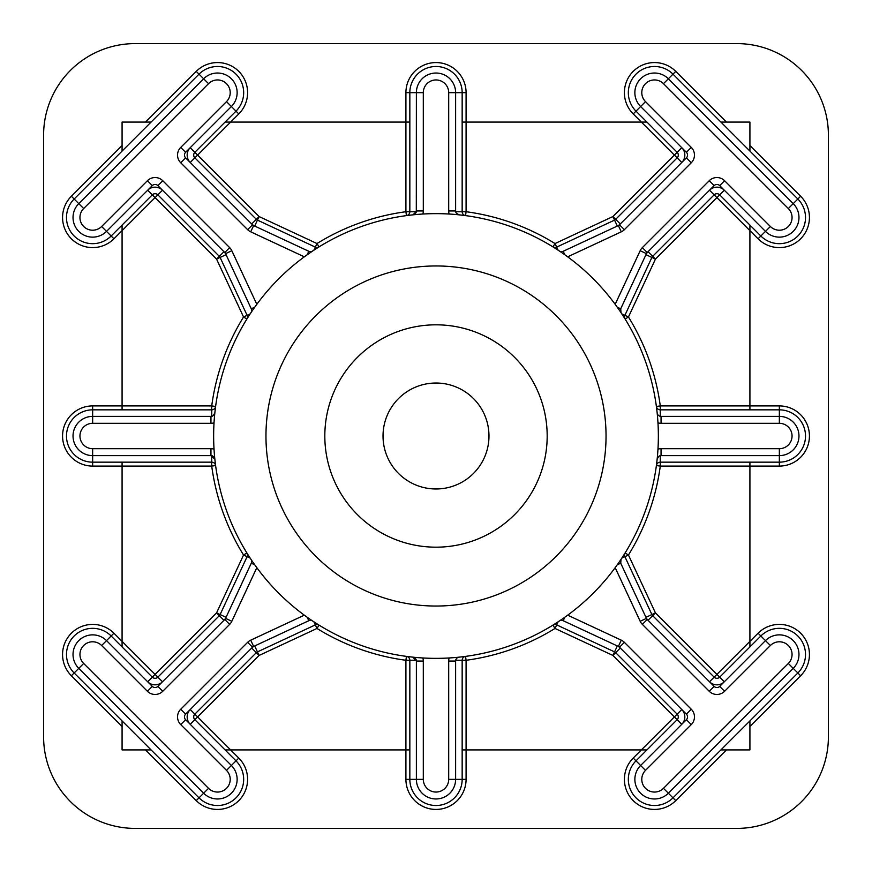 <?xml version="1.0" encoding="UTF-8"?>
<svg xmlns="http://www.w3.org/2000/svg" width="872" height="872" viewBox="0 0 872 872"><rect width="100%" height="100%" fill="white"/><g stroke="black" fill="none" stroke-linecap="round" stroke-linejoin="round"><path stroke-width="1.31" d="M265.96 436A170.04 170.04 0 0 0 436 606.04A170.04 170.04 0 0 0 606.04 436A170.04 170.04 0 0 0 436 265.96A170.04 170.04 0 0 0 265.96 436M547.18 436A111.18 111.18 0 0 1 436 547.18A111.18 111.18 0 0 1 324.82 436A111.18 111.18 0 0 1 436 324.82A111.18 111.18 0 0 1 547.18 436M488.974 436A52.974 52.974 0 0 1 436 488.974A52.974 52.974 0 0 1 383.026 436A52.974 52.974 0 0 1 436 383.026A52.974 52.974 0 0 1 488.974 436M749.92 646.926L749.92 466.084L660.278 466.084A226.284 226.284 0 0 1 628.45 555.017L625.115 552.957A3.924 3.924 0 0 0 624.897 556.685L651.885 614.553A3.924 3.924 0 0 0 652.67 615.676L714.146 677.152A3.924 3.924 0 0 0 719.694 677.152L760.853 635.993A26.16 26.16 0 0 1 797.847 635.993A26.16 26.16 0 0 1 797.847 672.988L672.988 797.847A26.16 26.16 0 0 1 628.331 779.35A26.16 26.16 0 0 1 635.993 760.853L677.152 719.694A3.924 3.924 0 0 0 677.152 714.146L674.372 716.915L612.896 655.439L555.017 628.45A226.284 226.284 0 0 1 466.084 660.278L466.084 749.92L646.926 749.92M646.926 122.08L466.084 122.08L466.084 211.722A226.284 226.284 0 0 1 555.017 243.55L612.896 216.561L677.152 152.306L635.993 111.147A26.16 26.16 0 0 1 644.473 68.485A26.16 26.16 0 0 1 672.988 74.153L797.847 199.012A26.16 26.16 0 0 1 797.847 236.007A26.16 26.16 0 0 1 760.853 236.007L719.694 194.848A3.924 3.924 0 0 0 714.146 194.848L652.67 256.324A3.924 3.924 0 0 0 651.885 257.447L624.897 315.315A3.924 3.924 0 0 0 625.115 319.043L628.45 316.983A226.284 226.284 0 0 1 660.278 405.916L749.92 405.916L749.92 225.074M122.08 225.074L122.08 405.916L211.722 405.916A226.284 226.284 0 0 1 243.55 316.983L247.103 315.315L220.115 257.447A3.924 3.924 0 0 0 219.33 256.324L157.854 194.848A3.924 3.924 0 0 0 152.306 194.848L111.147 236.007A26.16 26.16 0 0 1 66.49 217.51A26.16 26.16 0 0 1 74.153 199.012L199.012 74.153A26.16 26.16 0 0 1 236.007 74.153A26.16 26.16 0 0 1 236.007 111.147L194.848 152.306A3.924 3.924 0 0 0 194.848 157.854L256.324 219.33A3.924 3.924 0 0 0 257.447 220.115L315.315 247.103A3.924 3.924 0 0 0 319.043 246.885L316.983 243.55A226.284 226.284 0 0 1 405.916 211.722L405.916 122.08L225.074 122.08M225.074 749.92L405.916 749.92L405.916 660.278A226.284 226.284 0 0 1 316.983 628.45L319.043 625.115A3.924 3.924 0 0 0 315.315 624.897L257.447 651.885A3.924 3.924 0 0 0 256.324 652.67L194.848 714.146A3.924 3.924 0 0 0 194.848 719.694L236.007 760.853A26.16 26.16 0 0 1 236.007 797.847A26.16 26.16 0 0 1 199.012 797.847L74.153 672.988A26.16 26.16 0 0 1 82.644 630.325A26.16 26.16 0 0 1 111.147 635.993L152.306 677.152A3.924 3.924 0 0 0 157.854 677.152L219.33 615.676A3.924 3.924 0 0 0 220.115 614.553L247.103 556.685A3.924 3.924 0 0 0 246.885 552.957L243.55 555.017A226.284 226.284 0 0 1 211.722 466.084L122.08 466.084L122.08 646.926M621.006 312.645A3.924 3.924 0 0 1 620.711 308.808L617.256 307.195L615.174 304.317L640.179 250.711A10.845 10.845 0 0 1 642.337 247.626L709.252 180.711A10.845 10.845 0 0 1 724.588 180.711L770.368 226.491A12.699 12.699 0 0 0 788.332 226.491A12.699 12.699 0 0 0 788.332 208.528L663.472 83.668A12.699 12.699 0 0 0 641.792 92.65A12.699 12.699 0 0 0 645.509 101.632L691.289 147.412A10.845 10.845 0 0 1 691.289 162.748L624.374 229.663A10.845 10.845 0 0 1 621.289 231.821L567.683 256.826L564.805 254.744L563.192 251.289L618.368 225.554A3.924 3.924 0 0 0 619.48 224.769L686.395 157.854A3.924 3.924 0 0 0 686.395 152.306L640.615 106.526A19.62 19.62 0 0 1 646.98 74.523A19.62 19.62 0 0 1 668.366 78.774L793.226 203.634A19.62 19.62 0 0 1 793.226 231.385A19.62 19.62 0 0 1 765.474 231.385L719.694 185.605A3.924 3.924 0 0 0 714.146 185.605L647.231 252.52A3.924 3.924 0 0 0 646.446 253.632L620.711 308.808L621.006 312.645L624.385 317.866M563.192 620.711L564.805 617.256L567.683 615.174L621.289 640.179A10.845 10.845 0 0 1 624.374 642.337L691.289 709.252A10.845 10.845 0 0 1 691.289 724.588L645.509 770.368A12.699 12.699 0 0 0 649.629 791.089A12.699 12.699 0 0 0 663.472 788.332L788.332 663.472A12.699 12.699 0 0 0 788.332 645.509A12.699 12.699 0 0 0 770.368 645.509L724.588 691.289A10.845 10.845 0 0 1 709.252 691.289L642.337 624.374A10.845 10.845 0 0 1 640.179 621.289L615.174 567.683L617.256 564.805L620.711 563.192L646.446 618.368A3.924 3.924 0 0 0 647.231 619.48L714.146 686.395A3.924 3.924 0 0 0 719.694 686.395L765.474 640.615A19.62 19.62 0 0 1 793.226 640.615A19.62 19.62 0 0 1 793.226 668.366L668.366 793.226A19.62 19.62 0 0 1 634.871 779.35A19.62 19.62 0 0 1 640.615 765.474L686.395 719.694A3.924 3.924 0 0 0 686.395 714.146L619.48 647.231A3.924 3.924 0 0 0 618.368 646.446L563.192 620.711A3.924 3.924 0 0 0 559.355 621.006L554.134 624.385M214.032 422.855A10.845 10.845 0 0 1 210.948 423.302L92.65 423.302A12.699 12.699 0 0 0 79.951 436A12.699 12.699 0 0 0 92.65 448.699L210.948 448.699A10.845 10.845 0 0 1 214.032 449.145M215.406 463.959L214.85 459.141L210.948 455.62L92.65 455.62A19.62 19.62 0 0 1 73.03 436A19.62 19.62 0 0 1 92.65 416.38L210.948 416.38L211.722 416.304L211.722 409.84A3.924 3.924 0 0 0 215.613 406.439L211.722 405.916L211.722 409.84L92.65 409.84L92.65 423.302M251.648 561.535A3.924 3.924 0 0 0 250.994 559.355L250.166 558.113L243.55 555.017L216.561 612.896L226.044 617.322A10.464 10.464 0 0 1 223.962 620.297L216.561 612.896L155.085 674.372L162.475 681.773A10.464 10.464 0 0 1 147.684 681.773L155.085 674.372L113.927 633.214L106.526 640.615L152.306 686.395A3.924 3.924 0 0 0 157.854 686.395L224.769 619.48A3.924 3.924 0 0 0 225.554 618.368L251.289 563.192A3.924 3.924 0 0 0 251.648 561.535M79.951 654.491A12.699 12.699 0 0 0 83.668 663.472L208.528 788.332A12.699 12.699 0 0 0 226.491 788.332A12.699 12.699 0 0 0 226.491 770.368L180.711 724.588A10.845 10.845 0 0 1 180.711 709.252L247.626 642.337A10.845 10.845 0 0 1 250.711 640.179L304.317 615.174L307.195 617.256L308.808 620.711L253.632 646.446A3.924 3.924 0 0 0 252.52 647.231L185.605 714.146A3.924 3.924 0 0 0 185.605 719.694L231.385 765.474A19.62 19.62 0 0 1 231.385 793.226A19.62 19.62 0 0 1 203.634 793.226L78.774 668.366A19.62 19.62 0 0 1 85.14 636.364A19.62 19.62 0 0 1 106.526 640.615L101.632 645.509A12.699 12.699 0 0 0 79.951 654.491M621.006 559.355L620.711 563.192A3.924 3.924 0 0 1 621.006 559.355L624.298 554.276M681.773 147.684A10.464 10.464 0 0 1 681.773 162.475L677.152 157.854A3.924 3.924 0 0 0 677.152 152.306L681.773 147.684M558.113 621.834L555.017 628.45L552.957 625.115A3.924 3.924 0 0 1 556.685 624.897L614.553 651.885A3.924 3.924 0 0 1 615.676 652.67L677.152 714.146L681.773 709.525A10.464 10.464 0 0 1 681.773 724.316L674.372 716.915L633.214 758.073L645.509 770.368M211.722 455.696L211.722 466.084L215.613 465.561A3.924 3.924 0 0 0 211.722 462.16L92.65 462.16A26.16 26.16 0 0 1 66.49 436A26.16 26.16 0 0 1 92.65 409.84L92.65 405.916L122.08 405.916L122.08 409.84M79.951 217.51A12.699 12.699 0 0 0 101.632 226.491L147.412 180.711A10.845 10.845 0 0 1 162.748 180.711L229.663 247.626A10.845 10.845 0 0 1 231.821 250.711L256.826 304.317L254.744 307.195L251.289 308.808L225.554 253.632A3.924 3.924 0 0 0 224.769 252.52L157.854 185.605A3.924 3.924 0 0 0 152.306 185.605L106.526 231.385A19.62 19.62 0 0 1 73.03 217.51A19.62 19.62 0 0 1 78.774 203.634L203.634 78.774A19.62 19.62 0 0 1 231.385 78.774A19.62 19.62 0 0 1 231.385 106.526L185.605 152.306A3.924 3.924 0 0 0 185.605 157.854L252.52 224.769A3.924 3.924 0 0 0 253.632 225.554L308.808 251.289A3.924 3.924 0 0 0 312.645 250.994L304.317 256.826L250.711 231.821A10.845 10.845 0 0 1 247.626 229.663L180.711 162.748A10.845 10.845 0 0 1 180.711 147.412L226.491 101.632A12.699 12.699 0 0 0 226.491 83.668A12.699 12.699 0 0 0 208.528 83.668L83.668 208.528A12.699 12.699 0 0 0 79.951 217.51M248.171 316.983L246.885 319.043A3.924 3.924 0 0 0 247.103 315.315L250.166 313.887L250.994 312.645A3.924 3.924 0 0 0 251.289 308.808M658.36 436A222.36 222.36 0 0 0 436 213.64A222.36 222.36 0 0 0 213.64 436A222.36 222.36 0 0 0 436 658.36A222.36 222.36 0 0 0 658.36 436M749.92 409.84L749.92 405.916L779.35 405.916L779.35 409.84L660.278 409.84L660.278 405.916L656.387 406.439A3.924 3.924 0 0 0 660.278 409.84L660.278 416.304L661.052 416.38A3.924 3.924 0 0 1 657.15 412.859L656.594 408.042M563.192 251.289A3.924 3.924 0 0 1 559.355 250.994L554.276 247.703M464.111 215.428L459.141 214.85L456.438 213.346M409.84 122.08L405.916 122.08L405.916 92.65L409.84 92.65L409.84 211.722L405.916 211.722L406.439 215.613A3.924 3.924 0 0 0 409.84 211.722L416.304 211.722L412.859 214.85L408.042 215.406M317.866 247.615L312.645 250.994M215.428 407.889L214.85 412.859L213.346 415.563M749.92 151.085L749.92 145.537L800.627 196.244A30.084 30.084 0 0 1 800.627 238.786A30.084 30.084 0 0 1 758.073 238.786L716.915 197.628L724.316 190.227A10.464 10.464 0 0 0 709.525 190.227L716.915 197.628L655.439 259.104L645.956 254.679A10.464 10.464 0 0 1 648.038 251.703L655.439 259.104L628.45 316.983L621.834 313.887M558.113 250.166L555.017 243.55L552.957 246.885A3.924 3.924 0 0 0 556.685 247.103L614.553 220.115L612.896 216.561L620.297 223.962A10.464 10.464 0 0 1 617.322 226.044L614.553 220.115A3.924 3.924 0 0 0 615.676 219.33L677.152 157.854L633.214 113.927A30.084 30.084 0 0 1 642.98 64.855A30.084 30.084 0 0 1 675.756 71.373L726.463 122.08L720.915 122.08M617.322 645.956A10.464 10.464 0 0 1 620.297 648.038L612.896 655.439L617.322 645.956M648.038 620.297A10.464 10.464 0 0 1 645.956 617.322L655.439 612.896L648.038 620.297M251.703 648.038A10.464 10.464 0 0 1 254.679 645.956L259.104 655.439L251.703 648.038M251.289 563.192L254.744 564.805L256.826 567.683L231.821 621.289A10.845 10.845 0 0 1 229.663 624.374L162.748 691.289A10.845 10.845 0 0 1 147.412 691.289L101.632 645.509M308.808 620.711A3.924 3.924 0 0 1 312.645 621.006L317.724 624.298M407.889 656.572L412.859 657.15L416.38 661.052A3.924 3.924 0 0 0 412.859 657.15M462.16 749.92L466.084 749.92L466.084 779.35L462.16 779.35L462.16 660.278L466.084 660.278L465.561 656.387A3.924 3.924 0 0 0 462.16 660.278L455.696 660.278L455.62 661.052A3.924 3.924 0 0 1 459.141 657.15L463.959 656.594M656.572 464.111L657.15 459.141L658.654 456.438M724.316 681.773A10.464 10.464 0 0 1 709.525 681.773L716.915 674.372L724.316 681.773M190.227 724.316A10.464 10.464 0 0 1 190.227 709.525L197.628 716.915L190.227 724.316M135.16 828.4L736.84 828.4A91.56 91.56 0 0 0 828.4 736.84L828.4 135.16A91.56 91.56 0 0 0 736.84 43.6L135.16 43.6A91.56 91.56 0 0 0 43.6 135.16L43.6 736.84A91.56 91.56 0 0 0 135.16 828.4M151.085 122.08L122.08 122.08L122.08 151.085M749.92 145.537L749.92 122.08L726.463 122.08M720.915 749.92L749.92 749.92L749.92 720.915M122.08 720.915L122.08 749.92L151.085 749.92M779.35 405.916A30.084 30.084 0 0 1 809.434 436A30.084 30.084 0 0 1 779.35 466.084L749.92 466.084L749.92 462.16M405.916 92.65A30.084 30.084 0 0 1 436 62.566A30.084 30.084 0 0 1 466.084 92.65L466.084 122.08L462.16 122.08M466.084 779.35A30.084 30.084 0 0 1 436 809.434A30.084 30.084 0 0 1 405.916 779.35L405.916 749.92L409.84 749.92M122.08 462.16L122.08 466.084L92.65 466.084A30.084 30.084 0 0 1 62.566 436A30.084 30.084 0 0 1 92.65 405.916M145.537 122.08L196.244 71.373A30.084 30.084 0 0 1 238.786 71.373A30.084 30.084 0 0 1 238.786 113.927L197.628 155.085L190.227 147.684A10.464 10.464 0 0 0 190.227 162.475L197.628 155.085L259.104 216.561L254.679 226.044A10.464 10.464 0 0 1 251.703 223.962L259.104 216.561L316.983 243.55L313.887 250.166M223.962 251.703A10.464 10.464 0 0 1 226.044 254.679L216.561 259.104L223.962 251.703M147.684 190.227A10.464 10.464 0 0 1 162.475 190.227L155.085 197.628L147.684 190.227M416.304 211.722L416.38 92.65L409.84 92.65A26.16 26.16 0 0 1 436 66.49A26.16 26.16 0 0 1 462.16 92.65L462.16 211.722A3.924 3.924 0 0 0 465.561 215.613L466.084 211.722L455.696 211.722L455.62 210.948A3.924 3.924 0 0 0 459.141 214.85M449.145 214.032A10.845 10.845 0 0 1 448.699 210.948L448.699 92.65A12.699 12.699 0 0 0 436 79.951A12.699 12.699 0 0 0 423.302 92.65L423.302 210.948A10.845 10.845 0 0 1 422.855 214.032M423.302 92.65L416.38 92.65A19.62 19.62 0 0 1 436 73.03A19.62 19.62 0 0 1 455.62 92.65L455.62 210.948L448.699 210.948M412.859 214.85A3.924 3.924 0 0 0 416.38 210.948L423.302 210.948M422.855 657.968A10.845 10.845 0 0 1 423.302 661.052L423.302 779.35A12.699 12.699 0 0 0 436 792.048A12.699 12.699 0 0 0 448.699 779.35L448.699 661.052L455.62 661.052L455.62 779.35L462.16 779.35A26.16 26.16 0 0 1 436 805.51A26.16 26.16 0 0 1 409.84 779.35L409.84 660.278A3.924 3.924 0 0 0 406.439 656.387L405.916 660.278L416.304 660.278M657.968 449.145A10.845 10.845 0 0 1 661.052 448.699L779.35 448.699A12.699 12.699 0 0 0 792.048 436A12.699 12.699 0 0 0 779.35 423.302L661.052 423.302L661.052 416.38L779.35 416.38L779.35 409.84A26.16 26.16 0 0 1 805.51 436A26.16 26.16 0 0 1 779.35 462.16L660.278 462.16A3.924 3.924 0 0 0 656.387 465.561L660.278 466.084L660.278 455.696L661.052 455.62A3.924 3.924 0 0 0 657.15 459.141M448.699 661.052A10.845 10.845 0 0 1 449.145 657.968M448.699 779.35L455.62 779.35A19.62 19.62 0 0 1 436 798.97A19.62 19.62 0 0 1 416.38 779.35L416.38 661.052L423.302 661.052M661.052 423.302A10.845 10.845 0 0 1 657.968 422.855M779.35 423.302L779.35 416.38A19.62 19.62 0 0 1 798.97 436A19.62 19.62 0 0 1 779.35 455.62L661.052 455.62L661.052 448.699M210.948 423.302L210.948 416.38A3.924 3.924 0 0 0 214.85 412.859M214.85 459.141A3.924 3.924 0 0 0 210.948 455.62L210.948 448.699M83.668 208.528L71.373 196.244A30.084 30.084 0 0 0 81.14 245.305A30.084 30.084 0 0 0 113.927 238.786L155.085 197.628L216.561 259.104L243.55 316.983L246.885 319.043M749.92 726.463L800.627 675.756A30.084 30.084 0 0 0 800.627 633.214A30.084 30.084 0 0 0 758.073 633.214L716.915 674.372L655.439 612.896L628.45 555.017L621.834 558.113M226.491 770.368L238.786 758.073L197.628 716.915L259.104 655.439L316.983 628.45L313.887 621.834M726.463 749.92L675.756 800.627A30.084 30.084 0 0 1 624.407 779.35A30.084 30.084 0 0 1 633.214 758.073M663.472 83.668L675.756 71.373M122.08 726.463L71.373 675.756A30.084 30.084 0 0 1 81.14 626.696A30.084 30.084 0 0 1 113.927 633.214M633.214 113.927L645.509 101.632M686.395 152.306L691.289 147.412M686.395 714.146L691.289 709.252M675.756 800.627L663.472 788.332M92.65 466.084L92.65 448.699M71.373 675.756L83.668 663.472M113.927 238.786L101.632 226.491M71.373 196.244L122.08 145.537M238.786 758.073A30.084 30.084 0 0 1 238.786 800.627A30.084 30.084 0 0 1 196.244 800.627L145.537 749.92M196.244 71.373L208.528 83.668M238.786 113.927L226.491 101.632M466.084 92.65L448.699 92.65M225.554 253.632L231.821 250.711M224.769 252.52L229.663 247.626M157.854 185.605L162.748 180.711M152.306 185.605L147.412 180.711M185.605 152.306L180.711 147.412M185.605 157.854L180.711 162.748M252.52 224.769L247.626 229.663M253.632 225.554L250.711 231.821M308.808 251.289L307.195 254.744M196.244 800.627L208.528 788.332M758.073 633.214L770.368 645.509M800.627 675.756L788.332 663.472M405.916 779.35L423.302 779.35M800.627 196.244L788.332 208.528M758.073 238.786L770.368 226.491M779.35 466.084L779.35 448.699M253.632 646.446L250.711 640.179M252.52 647.231L247.626 642.337M185.605 714.146L180.711 709.252M185.605 719.694L180.711 724.588M152.306 686.395L147.412 691.289M157.854 686.395L162.748 691.289M224.769 619.48L229.663 624.374M225.554 618.368L231.821 621.289M646.446 618.368L640.179 621.289M647.231 619.48L642.337 624.374M714.146 686.395L709.252 691.289M719.694 686.395L724.588 691.289M686.395 719.694L691.289 724.588M619.48 647.231L624.374 642.337M618.368 646.446L621.289 640.179M618.368 225.554L621.289 231.821M619.48 224.769L624.374 229.663M686.395 157.854L691.289 162.748M719.694 185.605L724.588 180.711M714.146 185.605L709.252 180.711M647.231 252.52L642.337 247.626M646.446 253.632L640.179 250.711"/></g></svg>
